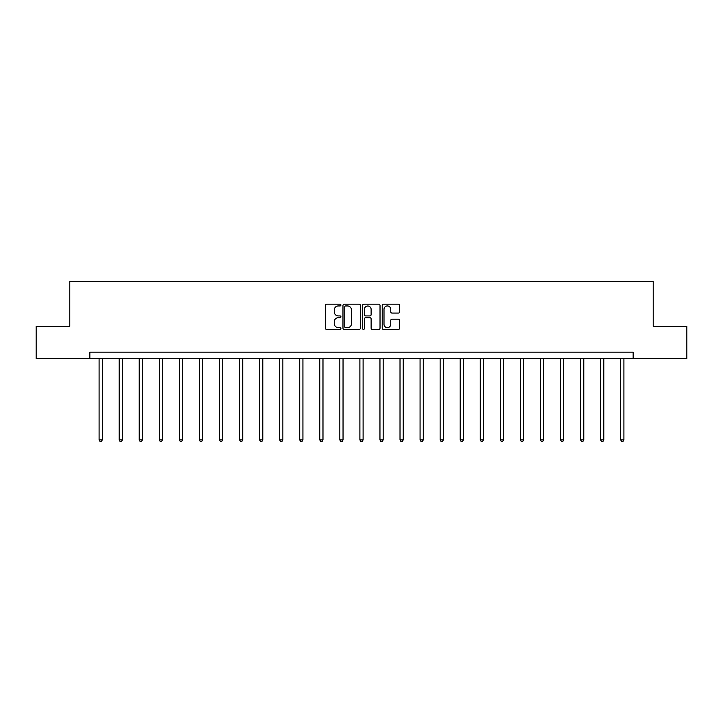 <?xml version="1.0" encoding="UTF-8"?>
<svg xmlns="http://www.w3.org/2000/svg" width="723" height="723" viewBox="0 0 723 723"><rect width="100%" height="100%" fill="white"/><g stroke="black" fill="none" stroke-linecap="round" stroke-linejoin="round"><path stroke-width="1.08" d="M340.922 305.061A0.886 0.886 0 0 0 340.045 304.175L326.633 304.175A1.265 1.265 0 0 0 325.368 305.44L325.368 328.161A1.265 1.265 0 0 0 326.633 329.426L340.045 329.426A0.886 0.886 0 0 0 340.922 328.54A0.886 0.886 0 0 0 340.045 327.655L338.31 327.655A4.04 4.04 0 0 1 334.27 323.615L334.27 321.726A4.04 4.04 0 0 1 338.31 317.686L340.045 317.686A0.886 0.886 0 0 0 340.922 316.801A0.886 0.886 0 0 0 340.045 315.915L338.31 315.915A4.04 4.04 0 0 1 334.27 311.875L334.27 309.986A4.04 4.04 0 0 1 338.31 305.946L340.045 305.946A0.886 0.886 0 0 0 340.922 305.061M398.391 313.077A1.265 1.265 0 0 0 399.656 311.812L399.656 305.44A1.265 1.265 0 0 0 398.391 304.175L383.497 304.175A1.265 1.265 0 0 0 382.232 305.44L382.232 328.161A1.265 1.265 0 0 0 383.497 329.426L398.391 329.426A1.265 1.265 0 0 0 399.656 328.161L399.656 320.461A1.265 1.265 0 0 0 398.391 319.195L392.02 319.195A1.265 1.265 0 0 0 390.754 320.461L390.754 324.275A3.38 3.38 0 0 1 387.374 327.655A3.38 3.38 0 0 1 384.003 324.275L384.003 309.317A3.38 3.38 0 0 1 387.374 305.946A3.38 3.38 0 0 1 390.754 309.317L390.754 311.812A1.265 1.265 0 0 0 392.02 313.077L398.391 313.077M89.842 358.59L36.15 358.59L36.15 326.444L69.779 326.444L69.779 281.437L653.221 281.437L653.221 326.444L686.85 326.444L686.85 358.59L633.158 358.59L633.158 352.164L89.842 352.164L89.842 358.59L633.158 358.59M360.397 305.44A1.265 1.265 0 0 0 359.132 304.175L344.238 304.175A1.265 1.265 0 0 0 342.973 305.44L342.973 328.161A1.265 1.265 0 0 0 344.238 329.426L359.132 329.426A1.265 1.265 0 0 0 360.397 328.161L360.397 305.44M363.868 304.175L378.762 304.175A1.265 1.265 0 0 1 380.027 305.44L380.027 328.161A1.265 1.265 0 0 1 378.762 329.426L372.39 329.426A1.265 1.265 0 0 1 371.125 328.161L371.125 318.942A1.265 1.265 0 0 0 369.86 317.686L365.63 317.686A1.265 1.265 0 0 0 364.374 318.942L364.374 328.54A0.886 0.886 0 0 1 363.488 329.426A0.886 0.886 0 0 1 362.603 328.54L362.603 305.44A1.265 1.265 0 0 1 363.868 304.175M345.63 305.946A0.886 0.886 0 0 0 344.744 306.832L344.744 326.769A0.886 0.886 0 0 0 345.63 327.655L347.456 327.655A4.04 4.04 0 0 0 351.495 323.615L351.495 309.986A4.04 4.04 0 0 0 347.456 305.946L345.63 305.946M371.125 309.381A3.38 3.38 0 0 0 367.745 306.01A3.38 3.38 0 0 0 364.374 309.381L364.374 314.65A1.265 1.265 0 0 0 365.63 315.915L369.86 315.915A1.265 1.265 0 0 0 371.125 314.65L371.125 309.381M99.096 358.59L99.096 439.891L102.314 439.891L102.314 358.59M102.314 439.891L101.347 441.563L100.063 441.563L99.096 439.891M119.159 358.59L119.159 439.891L122.377 439.891L122.377 358.59M122.377 439.891L121.41 441.563L120.126 441.563L119.159 439.891M139.223 358.59L139.223 439.891L142.431 439.891L142.431 358.59M142.431 439.891L141.473 441.563L140.181 441.563L139.223 439.891M159.286 358.59L159.286 439.891L162.494 439.891L162.494 358.59M162.494 439.891L161.536 441.563L160.244 441.563L159.286 439.891M179.34 358.59L179.34 439.891L182.558 439.891L182.558 358.59M182.558 439.891L181.59 441.563L180.307 441.563L179.34 439.891M199.403 358.59L199.403 439.891L202.621 439.891L202.621 358.59M202.621 439.891L201.654 441.563L200.37 441.563L199.403 439.891M219.467 358.59L219.467 439.891L222.684 439.891L222.684 358.59M222.684 439.891L221.717 441.563L220.434 441.563L219.467 439.891M239.53 358.59L239.53 439.891L242.738 439.891L242.738 358.59M242.738 439.891L241.78 441.563L240.488 441.563L239.53 439.891M259.584 358.59L259.584 439.891L262.801 439.891L262.801 358.59M262.801 439.891L261.834 441.563L260.551 441.563L259.584 439.891M279.647 358.59L279.647 439.891L282.865 439.891L282.865 358.59M282.865 439.891L281.898 441.563L280.614 441.563L279.647 439.891M299.711 358.59L299.711 439.891L302.928 439.891L302.928 358.59M302.928 439.891L301.961 441.563L300.678 441.563L299.711 439.891M319.774 358.59L319.774 439.891L322.982 439.891L322.982 358.59M322.982 439.891L322.024 441.563L320.732 441.563L319.774 439.891M339.828 358.59L339.828 439.891L343.045 439.891L343.045 358.59M343.045 439.891L342.078 441.563L340.795 441.563L339.828 439.891M359.891 358.59L359.891 439.891L363.109 439.891L363.109 358.59M363.109 439.891L362.142 441.563L360.858 441.563L359.891 439.891M379.955 358.59L379.955 439.891L383.172 439.891L383.172 358.59M383.172 439.891L382.205 441.563L380.922 441.563L379.955 439.891M400.018 358.59L400.018 439.891L403.226 439.891L403.226 358.59M403.226 439.891L402.268 441.563L400.976 441.563L400.018 439.891M420.072 358.59L420.072 439.891L423.289 439.891L423.289 358.59M423.289 439.891L422.322 441.563L421.039 441.563L420.072 439.891M440.135 358.59L440.135 439.891L443.353 439.891L443.353 358.59M443.353 439.891L442.386 441.563L441.102 441.563L440.135 439.891M460.199 358.59L460.199 439.891L463.416 439.891L463.416 358.59M463.416 439.891L462.449 441.563L461.166 441.563L460.199 439.891M480.262 358.59L480.262 439.891L483.47 439.891L483.47 358.59M483.47 439.891L482.512 441.563L481.22 441.563L480.262 439.891M500.316 358.59L500.316 439.891L503.533 439.891L503.533 358.59M503.533 439.891L502.566 441.563L501.283 441.563L500.316 439.891M520.379 358.59L520.379 439.891L523.597 439.891L523.597 358.59M523.597 439.891L522.63 441.563L521.346 441.563L520.379 439.891M540.442 358.59L540.442 439.891L543.66 439.891L543.66 358.59M543.66 439.891L542.693 441.563L541.41 441.563L540.442 439.891M560.506 358.59L560.506 439.891L563.714 439.891L563.714 358.59M563.714 439.891L562.756 441.563L561.464 441.563L560.506 439.891M580.569 358.59L580.569 439.891L583.777 439.891L583.777 358.59M583.777 439.891L582.819 441.563L581.527 441.563L580.569 439.891M600.623 358.59L600.623 439.891L603.841 439.891L603.841 358.59M603.841 439.891L602.874 441.563L601.59 441.563L600.623 439.891M620.686 358.59L620.686 439.891L623.904 439.891L623.904 358.59M623.904 439.891L622.937 441.563L621.653 441.563L620.686 439.891"/></g></svg>
